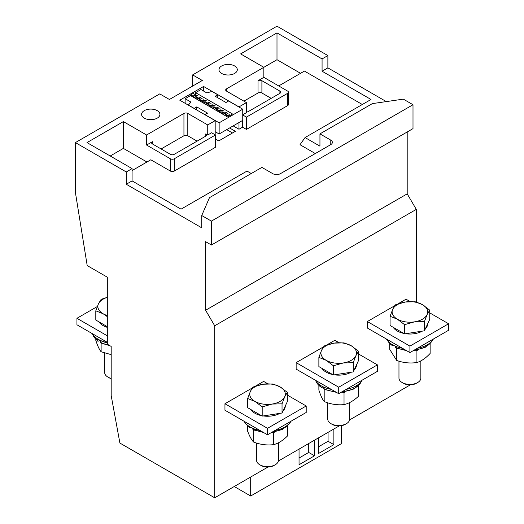 <?xml version="1.0" encoding="UTF-8"?>
<svg xmlns="http://www.w3.org/2000/svg" width="524" height="524" viewBox="0 0 524 524"><rect width="100%" height="100%" fill="white"/><g stroke="black" fill="none" stroke-linecap="round" stroke-linejoin="round"><path stroke-width="0.79" d="M394.723 305.728L367.344 321.539L367.344 328.017L409.912 352.587L448.603 330.251L448.603 323.773L429.746 312.88M410.187 301.588L406.041 299.197L397.86 303.92M323.531 346.836L296.145 362.641L296.145 369.119L338.714 393.694L377.404 371.352L377.404 364.874L358.547 353.988M338.989 342.696L334.843 340.305L326.662 345.021M267.947 467.054L214.696 497.8L214.696 325.777L416.292 209.39L416.292 302.06M410.344 384.845L349.58 419.927M339.146 425.947L278.382 461.028M252.332 387.937L224.953 403.749L224.953 410.226L267.515 434.802L306.206 412.46L306.206 405.982L287.349 395.096M267.79 383.804L263.644 381.406L255.463 386.129M367.344 321.539L409.912 346.109L409.912 352.587M448.603 323.773L409.912 346.109M393.216 327.317A17.783 10.27 0 0 0 397.336 331.03A17.783 10.27 0 0 0 403.768 333.408M405.583 333.729A17.783 10.27 0 0 0 422.285 331.148M425.318 328.895A17.783 10.27 0 0 0 427.695 323.78M296.145 362.641L338.714 387.216L338.714 393.694M377.404 364.874L338.714 387.216M322.018 368.418A17.783 10.27 0 0 0 326.138 372.138A17.783 10.27 0 0 0 332.576 374.516M334.384 374.837A17.783 10.27 0 0 0 351.087 372.25M354.126 370.003A17.783 10.27 0 0 0 356.497 364.887M214.696 497.8L119.898 443.068L111.186 395.594L111.186 346.443L107.322 344.209L107.322 277.189L87.2 265.576L75.397 192.413L75.397 142.594L159.748 93.888L169.422 99.475L202.316 80.486L192.642 74.899L276.993 26.2L327.88 55.577L327.88 67.865L386.306 101.597M75.397 142.594L126.277 171.97L126.277 184.258L201.733 227.816L201.733 215.528L209.476 197.659L261.902 167.385L272.735 173.641A5.469 3.157 0 0 0 280.478 173.641L330.782 144.604A5.469 3.157 0 0 0 332.38 142.371A5.469 3.157 0 0 0 330.782 140.131L319.948 133.875L372.374 103.608L403.329 99.141L413.004 104.728L413.004 128.629L211.408 245.022L205.605 241.669L205.605 310.254L407.2 193.86L416.292 209.39M407.2 131.983L407.2 193.86M214.696 325.777L205.605 310.254M201.733 215.528L211.408 221.115L211.408 245.022M224.953 403.749L267.515 428.324L267.515 434.802M306.206 405.982L267.515 428.324M250.819 409.526A17.783 10.27 0 0 0 254.939 413.24A17.783 10.27 0 0 0 261.378 415.617M263.186 415.938A17.783 10.27 0 0 0 279.888 413.357M282.927 411.104A17.783 10.27 0 0 0 285.298 405.995M386.457 339.048A24.628 14.22 0 0 0 392.496 344.772A24.628 14.22 0 0 0 402.406 348.257M417.412 348.257A24.628 14.22 0 0 0 433.361 339.048M315.258 380.155A24.628 14.22 0 0 0 321.297 385.874A24.628 14.22 0 0 0 331.214 389.365M346.213 389.365A24.628 14.22 0 0 0 362.169 380.155M327.88 67.865L322.07 71.218L322.07 58.93L327.88 55.577M322.07 58.93L276.993 32.901L240.621 53.9L263.841 67.308L226.499 88.864A2.738 1.579 180 0 0 225.693 89.977A2.738 1.579 180 0 0 226.499 91.097L246.424 102.606L238.977 106.903L203.574 86.46L179.778 100.202L215.181 120.644L207.733 124.941L187.802 113.439A2.738 1.579 180 0 0 183.937 113.439L146.596 134.995L123.376 121.594L87.004 142.594L132.081 168.617L126.277 171.97M157.233 110.643A9.163 5.292 0 0 0 147.244 109.496A9.163 5.292 0 0 0 141.585 114.389A9.163 5.292 0 0 0 150.755 119.682A9.163 5.292 0 0 0 159.918 114.389A9.163 5.292 0 0 0 157.233 110.643M234.621 65.965A9.163 5.292 0 0 0 224.632 64.819A9.163 5.292 0 0 0 218.98 69.705A9.163 5.292 0 0 0 228.143 74.998A9.163 5.292 0 0 0 237.307 69.705A9.163 5.292 0 0 0 234.621 65.965M192.642 74.899L192.642 86.074M211.408 221.115L413.004 104.728M319.948 133.875L319.948 146.163L305.047 137.563L371.018 99.475L322.07 71.218M126.277 184.258L132.081 180.904L181.029 209.161L247.001 171.073L251.265 173.529M132.081 168.617L132.081 180.904M341.615 425.678L341.615 443.514L250.682 496.012L234.235 486.521M250.682 477.023L250.682 496.012M314.524 440.16L314.524 455.801L299.047 464.736L299.047 449.101M333.873 428.992L333.873 444.634L318.396 453.568L318.396 437.926M244.06 421.257A24.628 14.22 0 0 0 250.099 426.981A24.628 14.22 0 0 0 260.015 430.473M275.015 430.473A24.628 14.22 0 0 0 290.971 421.257M397.336 329.688L390.072 325.496L390.072 316.293L397.336 319.188L404.594 324.677L404.594 333.88L397.336 329.688M404.594 324.677L414.51 321.847L424.427 321.612L427.086 314.59L429.746 310.156L429.746 319.358L424.427 330.814L404.594 333.88M326.138 370.796L318.874 366.604L318.874 357.401L326.138 360.296L333.395 365.785L333.395 374.988L326.138 370.796M333.395 365.785L343.312 362.955L353.235 362.719L355.888 355.691L358.547 351.263L358.547 360.466L353.235 371.922L333.395 374.988M300.566 73.321L276.993 59.71L276.993 32.901M362.313 104.499L304.431 71.081L278.702 85.943M203.574 86.46L203.574 91.038M195.59 94.818L193.539 93.619L191.869 93.862L189.354 96.265M238.977 122.544L238.977 129.245L233.173 125.891M242.553 120.474L242.553 127.175L238.977 129.245M246.424 102.606L246.424 112.653L242.75 114.776M276.993 59.71L263.841 67.308L263.841 77.356L258.031 80.709L258.031 92.997L243.909 101.152M242.75 114.998L246.424 117.121L287.637 93.331A2.738 1.579 180 0 0 288.436 92.217A2.738 1.579 180 0 0 287.637 91.097L263.841 77.356M123.376 121.594L123.376 148.397L110.223 155.995M146.596 134.995L146.596 145.05L170.392 158.785L170.392 171.073L150.814 159.774L132.081 170.588M146.949 162.008L123.376 148.397M207.733 124.941L207.733 134.995L205.794 133.875A2.738 1.579 180 0 1 206.6 134.995A2.738 1.579 180 0 1 205.794 136.116L174.263 154.318A2.738 1.579 180 0 1 170.392 154.318L152.399 143.93A2.738 1.579 180 0 1 151.6 142.816A2.738 1.579 180 0 1 152.399 141.696L146.596 145.05M183.937 113.439L183.937 135.775L161.104 148.96M197.089 141.139L187.802 135.775L187.802 113.439M215.181 120.644L215.181 134.825M170.392 171.073A2.738 1.579 0 0 0 174.263 171.073L174.263 158.785L215.469 134.995L211.598 132.762L207.733 134.995M107.322 342.316L76.943 324.775L76.943 318.297L107.322 335.832M76.943 318.297L97.307 306.54M98.944 321.841A17.783 10.27 0 0 0 103.064 325.555A17.783 10.27 0 0 0 107.322 327.376M315.304 153.539L300.016 144.716L305.047 137.563M314.524 455.801L308.721 452.448L299.047 458.035M308.721 443.514L308.721 452.448M333.873 444.634L328.07 441.28L318.396 446.867M328.07 432.346L328.07 441.28M254.939 411.903L247.675 407.711L247.675 398.509L254.939 401.404L262.197 406.893L262.197 416.095L254.939 411.903M262.197 406.893L272.12 404.056L282.036 403.821L284.696 396.799L287.349 392.371L287.349 401.574L282.036 413.023L262.197 416.095M395.155 346.102L395.469 347.812L406.578 350.667M392.018 344.484L392.018 345.362L392.993 345.919L393.779 345.46M387.642 340.79L392.018 345.362A23.187 13.388 0 0 1 387.963 341.163M429.746 310.156L422.482 304.667L415.224 301.778L405.307 302.014L395.391 304.844L392.731 309.271L390.072 316.293M424.427 321.612L424.427 330.814M323.956 387.203L324.271 389.411L336.362 392.338M320.819 385.592L320.819 386.961L321.795 387.518L323.046 386.791M316.011 381.334L316.719 382.913L320.819 386.961A23.187 13.388 0 0 1 316.136 381.498M358.547 351.263L351.29 345.774L344.026 342.879L334.109 343.115L324.192 345.951L321.533 350.379L318.874 357.401M353.235 362.719L353.235 371.922M242.553 127.175L246.424 129.408L287.637 105.619A2.738 1.579 0 0 0 288.436 104.499L288.436 92.217M215.469 139.017L218.757 140.917L235.4 131.308L229.591 127.961M174.263 171.073L215.469 147.283L215.469 134.995M194.391 97.824L195.59 96.711M246.424 117.121L246.424 129.408M246.424 111.998A2.738 1.579 0 0 0 248.363 111.54L279.895 93.331A2.738 1.579 180 0 0 280.7 92.217A2.738 1.579 180 0 0 279.895 91.097L261.902 80.709A2.738 1.579 0 0 0 258.031 80.709M258.031 92.997A2.738 1.579 180 0 1 261.902 92.997L271.19 98.361M232.499 132.985L226.689 129.631M174.263 158.785A2.738 1.579 180 0 1 170.392 158.785M183.937 135.775A2.738 1.579 180 0 1 187.802 135.775M92.185 333.572A24.628 14.22 0 0 0 98.224 339.297A24.628 14.22 0 0 0 107.322 342.624M246.398 424.244A23.187 13.388 0 0 0 249.627 427.23L249.627 426.7M252.758 428.311L252.758 429.038A23.187 13.388 0 0 0 262.223 431.743M263.467 432.464L253.072 429.68L252.758 429.038M245.743 423.575L249.876 427.833L249.627 427.23L250.596 427.787L251.068 427.512M287.349 392.371L280.091 386.882L272.827 383.987L262.91 384.223L252.994 387.053L250.334 391.487L247.675 398.509M282.036 403.821L282.036 413.023M405.307 302.014A17.783 10.27 180 0 1 422.482 304.667A17.783 10.27 180 0 1 427.086 314.59A17.783 10.27 180 0 1 414.51 321.847A17.783 10.27 180 0 1 397.336 319.188A17.783 10.27 180 0 1 392.731 309.271A17.783 10.27 180 0 1 405.307 302.014M334.109 343.115A17.783 10.27 180 0 1 351.29 345.774A17.783 10.27 180 0 1 355.888 355.691A17.783 10.27 180 0 1 343.312 362.955A17.783 10.27 180 0 1 326.138 360.296A17.783 10.27 180 0 1 321.533 350.379A17.783 10.27 180 0 1 334.109 343.115M185.123 103.287L185.123 98.709L190.52 95.591L227.521 116.95L232.584 114.029L195.59 92.669L200.987 89.552L206.869 92.945L211.958 91.412L217.761 94.765L215.168 96.259L225.982 102.501L228.569 101.008L242.75 109.195L242.75 120.363L219.143 133.993L219.143 122.819L242.75 109.195M195.59 95.322L195.59 92.669M107.322 326.675L95.8 320.026L95.8 310.824L103.064 313.719L107.322 316.647M262.91 384.223A17.783 10.27 180 0 1 280.091 386.882A17.783 10.27 180 0 1 284.696 396.799A17.783 10.27 180 0 1 272.12 404.056A17.783 10.27 180 0 1 254.939 401.404A17.783 10.27 180 0 1 250.334 391.487A17.783 10.27 180 0 1 262.91 384.223M396.511 348.277L397.349 348.617M415.722 350.373L416.921 350.766L417.635 350.025M185.123 98.709L191.005 102.101L188.352 105.042L194.155 108.396L196.749 106.896L207.556 113.138L204.963 114.632L219.143 122.819M196.638 97.739L195.596 97.137M199.539 99.416L197.771 98.394M202.441 101.093L200.672 100.071M205.343 102.77L203.574 101.748M208.244 104.44L206.476 103.418M211.146 106.117L209.377 105.095M214.047 107.793L212.279 106.772M216.949 109.47L215.181 108.448M219.851 111.147L218.082 110.125M222.752 112.817L220.984 111.795M225.654 114.494L223.886 113.472M228.556 116.171L226.787 115.149M107.322 297.311L101.119 299.368L98.46 303.802L95.8 310.824M389.686 343.737L389.686 349.318L396.701 360.46L396.701 348.702M430.132 343.737L430.132 353.451C425.717 358.187 421.309 361.213 416.921 362.523L416.921 350.766M396.701 360.46C403.421 362.85 410.161 363.538 416.921 362.523M217.761 94.765L217.761 97.759M215.181 131.701L219.143 133.993M196.749 106.896L196.749 110.001M107.322 315.533A17.783 10.27 180 0 1 103.064 313.719A17.783 10.27 180 0 1 98.46 303.802A17.783 10.27 180 0 1 107.322 297.383M398.967 361.187L398.967 378.079A10.945 6.321 0 0 0 402.17 382.546A10.945 6.321 0 0 0 417.648 382.546A10.945 6.321 0 0 0 420.851 378.079L420.851 360.892M403.506 383.319L402.17 382.546L403.506 383.319A9.052 5.227 0 0 0 416.311 383.319L417.648 382.546M323.19 386.863L324.192 389.777L324.939 389.718M342.421 392.234L344.026 392.849L345.12 391.873M318.874 385.736L318.874 390.085C320.642 395.594 322.417 399.412 324.192 401.535L324.192 389.777M358.547 385.736L358.547 396.223C353.693 400.729 348.853 403.519 344.026 404.607L344.026 392.849M324.192 401.535C330.788 404.259 337.397 405.281 344.026 404.607M253.459 429.857L253.629 430.302L254.317 430.23M272.29 432.379L273.679 432.876L274.563 432.025M327.769 402.832L327.769 419.187A10.945 6.321 0 0 0 330.972 423.654A10.945 6.321 0 0 0 346.449 423.654A10.945 6.321 0 0 0 349.659 419.187L349.659 402.583M332.308 424.42L330.972 423.654L332.308 424.42A9.052 5.227 0 0 0 345.113 424.42L346.449 423.654M107.322 342.893A23.187 13.388 0 0 1 100.647 340.607L100.968 343.037L109.942 345.722M100.077 340.259L98.545 341.124L97.556 340.561L97.805 341.163L93.645 336.657L92.768 334.515M97.556 338.897L97.556 340.561A23.187 13.388 0 0 1 92.833 334.613M247.466 425.789L247.466 430.754C249.516 436.217 251.572 439.99 253.629 442.066L253.629 430.302M253.334 441.739L253.629 442.066C260.297 444.621 266.978 445.479 273.679 444.634C278.296 443.435 282.921 440.52 287.558 435.896L287.558 425.789M273.679 432.876L273.679 444.634M256.57 443.068L256.57 460.288A10.945 6.321 0 0 0 259.773 464.755A10.945 6.321 0 0 0 275.251 464.755A10.945 6.321 0 0 0 278.46 460.288L278.46 442.787M261.109 465.528L259.773 464.755L261.109 465.528A9.052 5.227 0 0 0 273.914 465.528L275.251 464.755M101.119 343.109L101.119 351.774L111.186 354.63M95.8 339.473L95.8 340.325C97.569 345.833 99.344 349.652 101.119 351.774M104.695 353.071L104.695 372.603A10.945 6.321 0 0 0 107.898 377.07A10.945 6.321 0 0 0 111.186 378.38M109.234 377.843L107.898 377.07L109.234 377.843A9.052 5.227 0 0 0 111.186 378.701M226.499 91.097L226.499 88.864M152.399 143.93L152.399 141.696M205.794 133.875L205.794 136.116M330.782 140.131L330.782 144.604M261.902 80.709L261.902 92.997M287.637 93.331L287.637 105.619M272.808 431.743A23.187 13.388 0 0 0 288.626 424.244M395.155 347.17A23.187 13.388 0 0 0 405.38 349.973M414.438 349.973A23.187 13.388 0 0 0 431.855 341.163M323.956 388.769A23.187 13.388 0 0 0 335.216 391.677M342.205 391.677A23.187 13.388 0 0 0 361.285 381.498M279.895 91.097L279.895 93.331M100.647 342.395A23.187 13.388 0 0 0 108.56 344.93M191.07 95.905L192.243 95.185L193.998 95.165L194.502 95.65M194.882 97.543L194.889 96.979M289.287 423.575L282.357 429.484L271.556 432.464M432.176 340.79L425.062 347.458L413.24 350.667M361.409 381.334L354.139 388.913L341.059 392.338M230.029 115.503L227.632 116.885M229.322 115.752L228.792 115.254L227.062 115.293L225.896 116.014M229.754 114.245L227.449 113.76L224.645 115.293M226.42 114.081L225.89 113.577L224.161 113.616L222.995 114.337M226.853 112.568L224.547 112.084L221.744 113.616M223.519 112.405L222.988 111.9L221.259 111.94L220.093 112.66M223.951 110.898L221.645 110.407L218.842 111.94M220.617 110.728L220.087 110.223L218.357 110.269L217.185 110.99M221.049 109.221L218.744 108.737L215.94 110.269M217.715 109.051L217.185 108.547L215.456 108.592L214.283 109.313M218.148 107.544L215.842 107.06L213.039 108.592M214.814 107.374L214.283 106.876L212.554 106.916L211.382 107.636M215.246 105.868L212.941 105.383L210.137 106.916M211.912 105.704L211.382 105.2L209.652 105.239L208.48 105.959M212.344 104.191L210.032 103.706L207.235 105.239M209.011 104.027L208.473 103.523L206.744 103.562L205.578 104.283M209.443 102.521L207.131 102.029L204.334 103.562M206.109 102.35L205.572 101.846L203.843 101.892L202.677 102.612M206.541 100.844L204.229 100.359L201.432 101.892M203.207 100.673L202.67 100.169L200.941 100.215L199.775 100.936M203.639 99.167L201.327 98.682L198.524 100.215M200.306 98.997L199.768 98.499L198.039 98.538L196.873 99.259M200.731 97.49L198.426 97.005L195.622 98.538M197.404 97.326L196.867 96.822L195.138 96.861L193.972 97.582M197.83 95.813L195.524 95.329L192.721 96.861"/></g></svg>
